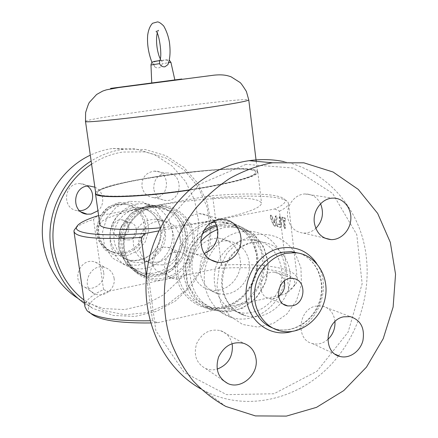 <?xml version="1.0" encoding="UTF-8"?>
<svg xmlns="http://www.w3.org/2000/svg" width="438" height="438" viewBox="0 0 438 438"><rect width="100%" height="100%" fill="white"/><g stroke="black" fill="none" stroke-linecap="round" stroke-linejoin="round"><path stroke-width="0.33" stroke-dasharray="2.19 1.64" d="M219.756 225.986L237.1 226.873L251.839 235.748L261.163 250.739L263.375 268.905L258.102 286.786L246.331 300.994L230.246 308.757L212.917 308.462L197.757 299.997L187.891 284.924L185.427 266.244L190.924 247.809L203.232 233.421L219.756 225.986M200.861 241.502C180.456 263.703 190.251 303.972 216.98 310.131C238.579 316.34 262.888 299.116 267.202 275.338C271.965 251.631 255.496 227.848 232.879 226.95L224.245 227.579L217.587 229.501M278.584 296.597L274.287 298.502L269.803 298.59C254.982 296.493 260.095 269.759 274.829 272.294C279.608 273.115 282.762 276.011 284.289 280.982M245.91 164.359L199.531 184.354L164.354 224.88L148.575 277.55L155.846 330.635L184.13 372.464L226.594 394.649L273.98 393.762L317.013 371.227L348.106 332.113L362.144 283.753L356.789 234.615L332.634 193.404L293.389 168.044L245.91 164.359M284.317 161.693C322.494 169.856 352.601 200.774 363.047 239.597C373.346 278.524 363.912 323.31 338.536 355.787M338.421 355.93C306.819 397.124 249.715 414.036 205 391.09L200.664 388.78M320.572 203.796C317.156 197.199 311.949 193.924 304.952 193.968C294.796 194.193 286.025 205.74 287.613 216.947C289.419 226.736 294.769 232.129 303.66 233.12C308.177 233.202 312.228 231.625 315.814 228.39M334.966 321.629C333.92 313.115 329.661 307.898 322.182 305.965L315.803 306.113C298.223 309.201 295.415 339.899 312.338 343.534C317.851 344.881 322.987 343.545 327.755 339.527M232.03 343.644C230.388 337.09 226.55 332.754 220.511 330.641C210.037 328.538 202.099 332.803 196.706 343.436C193.295 354.835 196.213 363.179 205.455 368.462C209.183 370.039 213.082 370.263 217.144 369.13M213.979 220.966C210.267 216.169 205.427 213.728 199.454 213.635C188.406 214.866 181.841 221.36 179.766 233.12C179.876 244.979 185.296 252.058 196.032 254.363L201.54 254.111L204.015 253.432M217.609 262.433C208.307 282.565 219.088 307.914 238.31 312.19C256.821 317.09 277.435 302.1 281.158 281.607C285.253 261.174 271.418 240.708 252.184 239.613L244.032 240.161C232.124 242.909 223.325 250.306 217.653 262.34M117.351 204.097C92.692 207.125 89.845 247.273 113.864 252.277C126.878 255.858 141.359 246.118 143.856 232.37C146.61 218.666 136.651 204.76 123.133 203.818L117.351 204.097M121.939 236.903C131.022 235.639 131.186 220.697 122.103 219.881C111.958 218.036 108.662 235.266 118.851 236.887L121.939 236.903M137.236 203.96C123.094 206.402 111.263 219.657 110.058 234.669C108.772 249.676 118.282 263.955 131.849 267.799C149.15 272.923 168.657 259.865 172.003 241.404C175.709 223.002 162.263 204.387 144.146 203.539L137.236 203.96M136.3 208.981L131.422 210.366L126.845 212.698L122.744 215.901L119.278 219.849L116.585 224.398L114.767 229.37L113.891 234.587L113.995 239.832L115.074 244.919L117.077 249.649L119.935 253.843L123.532 257.347L127.732 260.024L132.364 261.787C146.538 265.696 162.334 254.965 165.077 239.887C168.099 224.853 157.264 209.627 142.531 208.652L136.3 208.981M146.538 206.484C132.002 209.014 119.826 222.707 118.578 238.195C117.236 253.679 127.015 268.39 140.954 272.326C158.731 277.577 178.775 264.081 182.224 245.05C186.046 226.074 172.254 206.9 153.634 206.046L146.538 206.484M203.785 230.547C173.421 248.959 178.764 302.154 211.22 309.513C233.64 316.11 258.957 298.305 263.424 273.662C268.368 249.091 251.182 224.426 227.656 223.604L218.94 224.256L216.219 224.875M149.369 206.95L135.588 212.89L125.383 224.508L120.877 239.455L123.007 254.675L131.301 267.054L144.009 274.128L158.54 274.571L172.014 268.401L181.852 256.903L186.205 242.323L184.25 227.448L176.328 215.124L163.905 207.782L149.369 206.95M149.604 205.783L156.913 205.307C176.678 206.106 191.351 226.441 187.294 246.578C183.637 266.78 162.334 281.092 143.5 275.42C128.821 271.199 118.561 255.622 120.023 239.257C121.392 222.893 134.269 208.45 149.604 205.783M275.195 216.586L275.65 215.929L276.548 217.971L275.611 224.929L274.686 226.222L273.016 224.519L270.126 217.04L270.509 215.211L271.368 216.038L274.133 222.701L275.195 216.586L275.787 216.465L274.708 222.575L271.927 215.918L271.062 215.085L270.673 216.914L273.58 224.393L275.261 226.096L276.197 224.804L277.144 217.85L276.241 215.808L275.787 216.465M284.58 218.19L281.634 217.232L282.012 219.958L283.036 220.27L283.846 227.076L284.547 228.62L284.81 227.421L284.005 220.593L284.946 220.944L284.58 218.19L285.242 218.086L282.275 217.117L282.647 219.843L283.687 220.155L284.492 226.961L285.198 228.505L285.466 227.311L284.656 220.484L285.609 220.834L285.242 218.086M284.005 220.593L284.656 220.484M283.036 220.27L283.687 220.155M279.072 217.905L279.449 216.679L280.238 218.053L281.054 224.935L280.331 227.355L277.385 226.692L276.712 225.362L277.008 224.103L279.603 224.574L279.072 217.905L279.69 217.785L280.221 224.459L277.73 223.944L277.303 225.236L277.982 226.572L280.95 227.234L281.678 224.82L280.862 217.938L280.074 216.558L279.69 217.785M280.238 218.053L280.862 217.938M167.924 64.616L168.203 62.574C167.929 60.893 167.108 59.984 165.739 59.847L155.747 61.353C154.329 61.698 153.678 62.831 153.804 64.753L155.079 67.167C158.523 68.897 160.921 67.742 162.274 63.696C162.169 61.769 161.901 60.756 161.463 60.647L159.52 60.663M167.179 80.953L151.734 82.99L167.179 80.953M95.73 193.278C93.612 181.77 256.558 160.319 257.495 171.981C256.876 175.945 240.013 180.987 206.9 187.097L188.822 190.004M151.258 177.456C197.697 169.479 255.568 166.002 255.901 172.161C255.283 176.054 238.737 180.993 206.26 186.982C155.331 196.131 95.145 198.961 97.313 193.038C96.628 189.145 120.664 182.547 151.258 177.456M150.524 322.954L157.724 322.718L152.566 320.704L149.933 320.78M84.961 306.808C84.622 301.24 90.825 295.502 103.56 289.589L107.994 291.347C90.929 299.034 85.021 306.222 90.283 312.913L90.797 313.411M157.724 322.718L284.935 294.177C289.359 291.374 292.288 288.691 293.717 286.129C301.601 272.173 263.857 265.395 218.036 268.428L107.994 291.347M103.56 289.589L93.508 219.345C85.032 222.236 79.218 225.017 76.064 227.683M97.247 215.956L93.508 219.345M98.632 215.704L208.784 195.994C247.569 192.523 280.731 193.492 284.749 199.629C286.441 202.148 283.118 205.263 274.768 208.964L158.857 230.875M99.864 224.365L101.709 221.349L107.764 217.987L117.472 214.461L130.19 210.952L145.197 207.623L161.775 204.612L179.164 202.038L196.629 200.018L213.421 198.638L228.784 197.971L241.973 198.069L252.266 198.961L258.978 200.648L261.546 203.084C261.075 208.22 244.333 214.111 211.319 220.747L186.123 224.847L160.346 227.815M218.036 268.428L221.436 265.165C261.957 262.822 296.006 267.738 297.276 278.853L296.291 283.096C295.015 285.39 292.54 287.788 288.856 290.29L284.935 294.177M274.768 208.964L279.46 211.138L288.856 290.29M279.46 211.138C285.707 208.132 288.686 205.51 288.396 203.259L287.952 202.099C283.764 195.846 251.286 194.642 212.879 197.856L208.784 195.994M212.879 197.856L221.436 265.165M146.44 276.06L152.566 320.704M206.276 187.136C155.353 196.29 95.166 199.115 97.335 193.18C95.188 181.896 255.069 160.845 255.918 172.304C255.299 176.202 238.754 181.146 206.276 187.136M95.643 192.671C101.392 180.626 256.991 160.773 257.801 172.096C257.183 176.076 240.265 181.135 207.037 187.272L188.57 190.234M94.86 187.168C103.822 190.864 105.563 204.464 97.926 210.755M87.419 186.117L83.784 184.217L79.721 183.56C63.609 182.821 61.555 209.457 77.603 210.667L79.7 210.755M114.083 278.239C115.999 288.658 103.921 298.393 94.641 293.772C79.409 287.771 90.069 261.88 105.35 267.645C110.234 269.452 113.146 272.983 114.083 278.239M103.664 272.316C102.755 267.257 99.941 263.857 95.227 262.11C80.472 256.531 70.206 281.404 84.906 287.213C93.869 291.681 105.52 282.346 103.664 272.316M175.397 252.064L180.155 252.064C196.876 254.856 189.194 283.704 173.109 278.453C160.483 275.529 162.334 253.963 175.397 252.064M162.892 247.251C150.261 249.052 148.493 269.813 160.708 272.65C176.273 277.747 183.675 249.978 167.497 247.262L162.892 247.251M153.776 188.992C153.601 179.783 157.822 174.455 166.429 173.005C183.84 171.723 183.079 201.885 165.772 200.484C159.18 199.695 155.178 195.868 153.776 188.992M141.934 186.517C143.297 193.131 147.168 196.826 153.541 197.587C170.273 198.956 170.984 169.928 154.149 171.149C145.832 172.534 141.759 177.658 141.934 186.517M77.909 298.355L83.817 301.733L103.697 308.576L124.633 309.589L145.109 304.832L163.708 294.774L179.208 280.205L190.601 262.165L197.188 241.88L198.534 220.708L194.538 200.046L185.422 181.283L171.723 165.728L154.296 154.521L134.307 148.564L111.641 148.635C104.293 149.774 97.181 151.953 90.305 155.167M84.468 303.397L92.872 308.412L113.415 315.453L135.041 316.439L156.18 311.456L175.381 300.988L191.379 285.855L203.144 267.142L209.95 246.129L211.362 224.196L207.267 202.799L197.883 183.369L183.768 167.256L165.805 155.649L145.17 149.473L121.748 149.561C110.94 151.258 100.74 155.074 91.137 161.009M91.58 164.124C101.309 157.828 111.706 153.798 122.782 152.041L145.082 151.866L166.122 158.14L184.288 170.201L198.272 186.999L207.114 207.19L210.24 229.238L207.475 251.532L199.033 272.447L185.498 290.465L167.803 304.207L147.206 312.579L125.224 314.802L103.554 310.547L83.97 299.997M129.407 239.925L126.248 239.909C115.818 238.261 119.202 220.566 129.588 222.455C138.884 223.276 138.709 238.611 129.407 239.925M239.997 231.855C221.672 235.343 206.112 253.443 204.404 273.734C202.58 294.018 214.861 313.017 232.381 317.791C254.719 324.175 279.855 306.178 284.339 281.448C289.294 256.788 272.321 232.085 248.937 231.187L239.997 231.855M228.34 293.728L223.21 294.276L218.129 293.674C205.98 290.903 197.839 277.199 200.511 263.643C203.035 250.054 215.77 239.723 228.22 240.922C241.354 243.353 248.472 251.708 249.572 265.981C249.627 278.831 240.265 291.16 228.34 293.728M219.766 289.956L214.724 290.482L209.742 289.885C197.823 287.153 189.835 273.745 192.441 260.49C194.91 247.213 207.393 237.128 219.608 238.31C232.501 240.703 239.487 248.877 240.577 262.844C240.643 275.414 231.461 287.459 219.766 289.956M156.87 262.274C179.914 258.754 179.706 220.319 156.53 219.181C144.639 219.224 136.946 225.318 133.448 237.467C132.221 249.994 137.176 258.212 148.312 262.116L156.87 262.274M162.799 264.88L154.099 264.733C142.783 260.763 137.751 252.398 138.999 239.63C142.564 227.251 150.387 221.037 162.476 220.982C186.035 222.132 186.227 261.272 162.799 264.88M291.861 331.522C318.711 324.832 332.705 285.937 316.619 263.369M299.554 253.339C316.915 259.378 326.228 281.311 320.14 300.868C314.287 320.49 294.194 333.707 276.301 329.124L272.37 327.859M294.971 252.699L300.939 267.744L301.459 284.432L296.499 300.627L286.682 314.243L273.235 323.496L257.878 327.098L242.636 324.47L229.583 315.853L220.577 302.34L216.941 285.757L219.23 268.439L227.136 252.846L239.504 241.168L254.555 234.982C271.374 232.441 284.695 238.113 294.528 252.009M251.932 242.449C236.263 245.51 223.041 261.174 221.732 278.568C220.314 295.968 231.007 312.102 246.074 315.88C264.88 320.846 285.828 305.532 289.627 284.651C293.799 263.824 279.762 242.981 260.216 241.88L251.932 242.449M214.823 222.203L221.174 221.929C240.966 222.712 256.931 240.522 257.292 261.382C257.845 282.231 242.833 302.576 223.342 306.879C217.144 308.243 211.034 308.084 205.017 306.392C188.159 301.634 176.218 283.72 177.472 264.382C178.633 245.05 192.857 227.366 210.377 223.046M153.968 206.944C138.441 209.654 125.394 224.311 124.003 240.911C122.52 257.511 132.906 273.301 147.765 277.572C152.961 279.055 158.233 279.258 163.582 278.163C180.407 274.73 193.344 257.648 192.775 240.002C192.37 222.351 178.447 207.212 161.37 206.457L153.968 206.944M276.548 217.971L277.144 217.85M275.611 224.929L276.197 224.804M273.016 224.519L273.58 224.393M270.126 217.04L270.673 216.914M271.368 216.038L271.927 215.918M273.723 222.274L274.292 222.148M274.374 222.373L274.949 222.247M281.689 217.237L282.329 217.122M284.903 220.933L285.571 220.823M284.81 227.421L285.466 227.311M283.846 227.076L284.492 226.961M282.012 219.958L282.647 219.843M281.054 224.935L281.678 224.82M280.194 227.338L280.813 227.218M277.533 226.753L278.125 226.632M277.21 224.075L277.807 223.949M279.57 224.574L280.183 224.453M279.794 223.971L280.413 223.851M153.891 61.495L155.747 61.353M153.804 64.753L150.973 64.983M161.463 60.647C167.212 59.842 168.52 59.584 165.4 59.869M168.203 62.574L168.745 62.519M170.924 62.36L162.274 63.696M85.503 121.43C84.578 118.151 248.817 96.524 248.773 99.935M164.184 279.647C145.421 283.753 126.024 269.928 123.341 249.83C120.373 229.786 135.107 208.975 154.214 205.761C173.284 202.246 191.756 216.624 194.138 236.12C196.799 255.568 182.996 275.825 164.184 279.647M222.931 308.089C244.667 303.32 260.637 279.291 257.697 256.394C255.075 233.443 233.892 216.586 211.789 220.867C189.649 224.798 172.402 249.611 175.764 273.334C178.792 297.128 201.25 313.203 222.931 308.089M132.21 207.798L138.364 207.481C152.922 208.444 163.626 223.468 160.647 238.294C157.948 253.169 142.345 263.742 128.339 259.876L123.762 258.13L119.618 255.485L116.065 252.031L113.245 247.892L111.257 243.227L110.195 238.212L110.091 233.032L110.951 227.897L112.747 222.991L115.408 218.507L118.824 214.615L122.875 211.461L127.392 209.161L132.21 207.798M129.582 201.31L116.481 206.895L106.795 217.839L102.53 231.948L104.572 246.331L112.478 258.053L124.578 264.782L138.413 265.247L151.247 259.466L160.604 248.62L164.732 234.845L162.843 220.768L155.276 209.096L143.429 202.132L129.582 201.31M118.797 204.519C94.017 207.563 91.159 247.924 115.287 252.95C128.361 256.542 142.908 246.747 145.421 232.934C148.192 219.159 138.189 205.181 124.606 204.234L118.797 204.519M119.141 202.416L130.754 203.101L140.713 208.921L147.097 218.682L148.701 230.47L145.241 242L137.373 251.051L126.593 255.858L114.986 255.42L104.846 249.764L98.232 239.964L96.513 227.963L100.072 216.208L108.17 207.081L119.141 202.416M216.695 226.085L221.31 224.957L238.496 225.625L253.553 233.558L263.961 247.218L268.149 264.229L265.581 281.864L256.679 297.342L242.761 308.149L225.986 312.371L209.194 309.091L195.375 298.809L186.949 283.32L185.329 265.308L190.749 247.809L202.307 233.793M299.658 253.361C316.581 259.318 325.784 281.196 319.614 300.807C313.641 320.49 293.717 333.526 276.285 329.124L279.937 330.849M269.797 298.59L283.704 304.279M274.829 272.294L293.006 278.53M225.86 406.469L205.011 391.096M238.299 312.185L246.057 315.875C232.945 312.015 225.099 302.297 222.526 286.726C222.066 281.366 222.843 275.086 224.842 267.892C227.76 261.207 231.357 255.71 235.622 251.401C240.719 246.933 246.282 243.971 252.321 242.51L260.216 241.88L252.179 239.613M303.654 233.12L324.892 238.146M304.952 193.968L332.535 198.14M312.332 343.534L335.305 354.276M322.182 305.965L350.29 316.636M220.511 330.641L243.643 343.293M205.46 368.462L222.581 380.009M199.427 213.635L221.688 219.23M196.032 254.363L209.643 259.389M131.849 267.799L140.954 272.326M144.146 203.539L153.634 206.046M227.656 223.604L221.174 221.929L231.105 223.747L240.101 228.231L247.601 235.064L253.137 243.796L256.367 253.854L256.92 267.016L253.416 280.687L246.326 292.376L240.736 298.032L234.314 302.527L227.278 305.708L219.881 307.449L212.37 307.684L205.017 306.392L211.22 309.513M143.5 275.42L147.765 277.572C138.873 274.484 132.101 268.642 127.442 260.046C123.565 250.914 122.99 241.776 125.717 232.633C130.666 216.815 146.095 205.674 161.37 206.457L156.913 205.307M276.241 215.808L275.65 215.929M275.261 226.096L274.686 226.222M271.062 215.085L270.509 215.211M274.708 222.575L274.133 222.701M284.946 220.944L285.609 220.834M284.547 228.62L285.198 228.505M281.634 217.232L282.275 217.117M280.074 216.558L279.449 216.679M280.95 227.234L280.331 227.355M277.73 223.944L277.139 224.07M280.221 224.459L279.603 224.574M165.739 59.847L169.358 60.209M151.964 62.47L155.079 67.167M156.07 31.312L158.518 30.326M157.981 30.928L157.187 33.288M160.166 58.577L161.293 60.515M160.998 60.548L160.144 60.614M256.203 161.315L257.495 171.981M90.283 312.913L87.014 310.646M293.717 286.129L296.291 283.096M284.749 199.629L287.952 202.099M257.801 172.096L261.546 203.084M297.276 278.853L288.396 203.259M77.603 210.667L81.358 212.052M79.721 183.56L89.341 185.975M84.906 287.213L94.641 293.772M95.227 262.11L105.35 267.645M160.708 272.65L173.109 278.453M167.497 247.262L180.155 252.064M153.541 197.587L165.772 200.484M154.149 171.149L166.429 173.005M142.531 208.652L138.364 207.481C150.749 209.282 158.173 216.635 160.626 229.539L159.974 239.646C158.304 244.962 155.446 249.731 151.4 253.952C144.387 259.493 136.7 261.47 128.339 259.876L132.364 261.787M83.817 301.733L92.872 308.412M113.146 148.416L123.302 149.331M118.851 236.887L126.248 239.909M122.103 219.881L129.588 222.455M113.864 252.277L115.287 252.95C106.867 250.372 101.397 244.656 98.873 235.808L98.211 228.472C98.139 226.599 99.169 222.942 101.304 217.494C105.514 210.645 111.362 206.32 118.846 204.524L124.606 204.234L123.133 203.818M147.655 205.307L130.814 213.344L120.1 229.085L118.545 248.028L126.598 264.793L137.806 273.049C145.525 275.726 153.388 276.126 161.403 274.254C169.03 271.084 175.381 266.173 180.456 259.51C184.469 252.151 186.435 244.311 186.353 235.989L183.27 224.261L173.037 211.428L147.655 205.307M216.969 310.131L232.364 317.785M232.879 226.95L248.932 231.187M228.22 240.922L219.608 238.31M218.129 293.674L209.742 289.885M156.525 219.181L162.471 220.982M148.312 262.116L154.099 264.733"/><path stroke-width="0.66" d="M217.587 229.501C211.176 232.025 205.603 236.027 200.861 241.502M270.23 163.144C256.339 166.117 242.882 171.181 229.862 178.337C217.297 186.626 205.871 196.673 195.594 208.477C181.212 227.234 171.088 249.414 166.21 273.011C162.498 297.139 164.157 320.298 171.181 342.489C176.738 356.57 184.004 369.311 192.977 380.704C202.783 391.145 213.739 399.73 225.844 406.459L255.431 415.914L286.397 416.1L316.51 407.356L343.764 390.587L366.447 367.143L383.223 338.673L393.121 307.049L395.552 274.259L390.329 242.367L377.671 213.416L358.229 189.375L333.11 172.024L303.868 162.826L272.485 162.783L270.23 163.144M223.834 262.198L218.036 262.482C206.736 260.073 201.037 252.573 200.943 239.975C203.15 227.475 210.076 220.56 221.716 219.23L225.948 219.668L229.945 221.059L233.531 223.342L236.553 226.408L238.88 230.114L240.402 234.297L241.064 238.77L240.834 243.336L239.723 247.793L237.779 251.943L235.086 255.611L231.768 258.628L227.963 260.856L223.834 262.198M256.055 358.936C258.639 374.6 241.13 389.984 227.744 383.485C218.031 377.939 214.976 369.114 218.584 357.003C224.283 345.691 232.638 341.12 243.643 343.293C250.656 345.812 254.796 351.024 256.055 358.936M343.622 316.822L350.29 316.636C360.748 320.079 364.953 328.084 362.916 340.644C360.167 351.528 349.267 359.083 339.91 356.423C322.209 352.678 325.22 320.173 343.622 316.822M314.314 222.52C312.677 210.651 321.897 198.398 332.535 198.14C342.691 197.505 351.358 207.344 350.86 218.693C350.531 230.043 341.169 240.019 331.084 239.613C321.777 238.59 316.187 232.896 314.314 222.52M286.178 253.328C269.841 256.635 256 273.268 254.609 291.664C253.104 310.055 264.251 327.011 279.953 330.854C299.499 335.902 321.251 319.63 325.259 297.637C329.644 275.705 315.185 253.821 294.889 252.693L286.178 253.328M284.289 280.982C285.565 287.372 283.66 292.579 278.584 296.597M292.398 305.828L287.761 305.938C272.441 303.797 277.769 275.929 293 278.53C306.616 279.504 306.058 303.397 292.398 305.828M200.664 388.78C160.735 366.518 137.97 313.405 148.548 261.864C158.967 210.3 201.037 168.449 246.944 161.014L249.102 160.675C261.103 158.956 272.841 159.295 284.317 161.693M315.814 228.39C322.576 221.195 324.158 212.999 320.572 203.796M327.755 339.527C332.875 334.698 335.278 328.73 334.966 321.629M217.144 369.13C227.738 364.969 232.808 357.079 232.348 345.462L232.03 343.644M204.015 253.432C216.629 249.49 222.186 231.302 213.979 220.966M216.219 224.875L209.824 227.169L203.785 230.547M159.52 60.663L159.596 63.647C160.62 65.957 162.383 67.009 164.885 66.811L167.924 64.616C170.125 58.829 170.617 51.29 169.396 41.999C168.312 36.042 166.413 30.698 163.702 25.973C160.992 23.285 158.923 21.927 157.488 21.9L152.577 23.263C150.108 25.765 148.482 29.675 147.694 35.002C146.971 43.8 148.389 52.954 151.964 62.47M188.822 190.004C140.187 197.292 94.477 198.425 95.73 193.278L85.503 121.43L85.613 112.582C87.616 106.116 88.919 102.656 89.522 102.207L96.623 94.482L102.689 91.082L106.308 89.861L118.38 87.611L214.072 75.161C223.221 74.263 227.404 75.528 231.056 76.787L239.914 82.41C240.615 82.689 242.772 85.689 246.38 91.416L248.773 99.935C247.826 101.183 230.547 104.271 196.947 109.199C144.195 116.869 82.651 123.467 85.503 121.43M149.933 320.78C115.473 321.246 94.498 317.868 87.014 310.646L84.961 306.808L73.973 231.488C75.905 237.85 98.293 239.838 141.14 237.451L145.52 233.394C100.685 236.87 73.551 233.558 76.557 227.037C78.03 223.648 84.923 219.958 97.247 215.956L98.632 215.704M90.797 313.411C98.632 320.107 118.539 323.288 150.524 322.954M76.064 227.683L74.104 230.251L73.973 231.488M158.857 230.875L145.52 233.394M160.346 227.815C124.644 231.111 99.886 229.271 99.864 224.365L95.462 193.465L95.643 192.671M141.14 237.451L146.44 276.06M188.57 190.234C139.842 197.522 94.219 198.622 95.462 193.465M97.926 210.755L91.109 214.072L87.129 214.182C70.491 212.945 72.637 185.225 89.341 185.975L94.86 187.168M79.7 210.755L81.446 210.569C92.736 209.096 96.798 192.457 87.419 186.117M90.305 155.167C64.238 167.398 45.103 194.877 42.568 224.546C40.077 254.226 54.35 283.397 77.909 298.355M91.137 161.009C67.447 175.802 51.328 203.331 50.014 231.948C48.782 260.572 62.371 288.199 84.468 303.397M83.97 299.997C63.718 284.738 51.64 258.458 53.047 231.467C54.553 204.486 69.505 178.584 91.58 164.124M316.619 263.369C307.646 250.799 295.562 245.723 280.364 248.149C259.323 252.211 242.981 276.838 246.479 299.806C249.644 322.85 271.401 337.605 291.861 331.522M272.37 327.859C258.081 322.237 249.025 305.27 251.368 287.903C253.635 270.536 266.972 255.392 282.461 252.244L291.111 251.62L299.554 253.339M294.528 252.009L294.971 252.699M210.377 223.046L214.823 222.203M159.552 60.586L153.891 61.495M159.547 60.597L152.796 61.873C151.778 62.437 151.17 63.472 150.973 64.983L159.596 63.647M168.745 62.519L170.924 62.355L174.85 79.946M181.814 79.01L110.562 88.41L181.814 79.01M202.307 233.793C206.676 230.273 211.466 227.705 216.695 226.085M294.889 252.693L291.111 251.62L299.658 253.361M283.704 304.279L287.761 305.938M272.48 162.788L249.096 160.675M324.892 238.146L331.079 239.613M335.305 354.276L339.899 356.423M222.581 380.009L227.749 383.485M209.643 259.389L218.036 262.482M169.358 60.209L170.924 62.355M159.377 60.959C162.843 58.199 159.235 32.965 156.07 31.312M158.518 30.326L157.981 30.928M157.187 33.288C156.256 37.871 156.328 43.296 157.401 49.56C158.255 53.748 159.18 56.754 160.166 58.577M161.293 60.515L160.998 60.548M160.144 60.614L159.771 60.734M150.973 64.983L151.734 82.99M248.773 99.935L256.203 161.315M76.557 227.037L74.104 230.251M81.358 212.052L87.129 214.182"/></g></svg>
